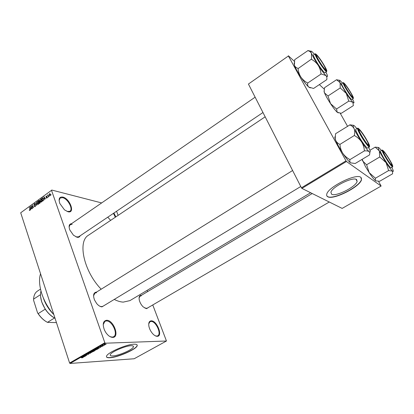 <?xml version="1.0" encoding="UTF-8"?>
<svg xmlns="http://www.w3.org/2000/svg" width="414" height="414" viewBox="0 0 414 414"><rect width="100%" height="100%" fill="white"/><g stroke="black" fill="none" stroke-linecap="round" stroke-linejoin="round"><path stroke-width="0.62" d="M157.201 336.318C155.928 336.313 154.541 335.573 153.051 334.098C151.038 331.971 149.677 329.477 148.973 326.62C148.316 322.961 149.087 321.031 151.286 320.829C157.025 320.519 163.188 336.478 157.201 336.318M155.188 335.754L156.704 336.096L157.708 335.832C161.812 333.974 155.881 321.109 151.105 321.424L149.992 321.699L148.729 323.903M110.636 220.383L107.775 217.169M68.046 211.771L64.491 209.872L59.823 203.512C58.333 198.803 59.326 196.655 62.814 197.069C69.956 198.529 75.426 213.686 68.046 211.771M67.146 211.492L69.914 211.29C73.49 209.225 67.834 198.689 62.633 197.68L60.159 197.985L59.093 200.516M112.722 337.389C110.383 337.301 108.106 335.718 105.891 332.633L104.499 330.16C102.315 324.234 103.024 320.938 106.636 320.27C113.653 319.939 120.008 337.545 112.722 337.389M109.922 336.566L112.194 337.146L113.596 336.768C118.471 334.424 112.173 320.591 106.434 320.928L104.887 321.326L103.205 324.643M356.594 179.562C353.054 176.39 331.811 186.968 330.91 192.303L331.619 194.238C335.635 197.017 356.004 186.828 357.142 181.404L356.594 179.562M360.822 177.321C356.242 173.036 327.924 187.123 326.775 194.166C326.434 195.372 326.76 196.231 327.748 196.748C333.161 200.345 359.952 186.937 361.51 179.743L360.822 177.321M326.796 195.812L327.65 196.567C333.068 200.169 359.854 186.755 361.412 179.562L361.375 177.88M112.831 355.936C110.833 356.045 109.979 355.652 110.269 354.746C110.843 352.06 125.344 345.757 131.057 345.711C132.91 345.654 133.686 346.057 133.391 346.916C132.713 349.613 118.797 355.714 112.831 355.936M134.12 344.205C126.612 344.225 107.288 352.614 106.548 356.164C106.165 357.37 107.314 357.893 109.989 357.737C117.938 357.406 136.242 349.369 137.163 345.799C137.552 344.665 136.542 344.132 134.12 344.205M106.476 356.79C106.828 357.432 107.976 357.691 109.933 357.567C117.876 357.235 136.18 349.204 137.101 345.628L137.169 344.986M80.13 235.809C79.628 237.025 78.655 237.522 77.211 237.3L73.485 235.24L69.811 229.987C68.486 226.085 69.091 223.964 71.622 223.632M72.186 224.331L70.152 224.642L69.102 227.017M76.041 236.943L78.655 236.808L262.968 112.525M148.543 307.411L146.572 308.673L143.223 306.924C141.298 305.03 139.999 302.779 139.316 300.16C138.716 296.947 139.425 295.311 141.443 295.244L141.51 295.249M141.262 295.829L140.123 296.077L139.083 297.935M145.024 308.228L147.141 308.228L329.285 202.011M104.551 305.304L101.953 306.872C100.198 306.733 98.428 305.61 96.643 303.498L94.511 299.964C92.834 295.13 93.512 292.501 96.55 292.077M96.498 292.729L94.92 293.086L93.564 295.85M99.841 306.241L101.446 306.645L102.905 306.298L300.776 186.507M310.629 192.733L129.929 300.616L123.253 302.116C120.484 301.966 117.483 301.071 114.248 299.431M166.464 341.001L105.311 343.206L70.075 363.456L134.157 358.757L166.464 341.001L152.766 304.947M147.612 291.616L147.125 290.349M118.14 215.352L116.557 211.254M50.141 195.755L49.214 195.144L49.701 193.607L50.348 194.295L50.141 195.755M48.448 196.94L47.558 195.108L47.874 195.273L48.138 194.699L48.448 196.94M46.86 198.135L46.14 197.861L46.772 197.84L46.829 197.193L45.876 196.992L46.425 195.988L46.808 196.314L46.249 196.371L46.068 196.8L47.129 197.136L46.86 198.135M43.227 200.723L42.632 201.152L41.705 198.441L42.611 197.845L43.522 198.792L43.227 200.723M39.941 203.103L39.314 203.559L38.393 200.847L39.351 200.252L40.282 201.861L39.941 203.103M36.711 205.442L35.014 203.31L36.494 205.209L36.427 202.28L36.711 205.442M32.447 208.532L31.35 205.975L33.125 207.378L32.597 205.07L33.503 207.771L31.728 206.374L32.447 208.532M29.565 210.431L29.234 209.867L29.736 210.115L29.989 209.717L29.482 207.336L30.087 209.168L29.777 210.478M70.075 363.456L69.604 363.016L104.84 342.751L51.507 190.337L20.7 212.78L51.507 190.337M69.604 363.016L20.7 212.78M30.786 209.743L30.491 206.602L32.023 208.842L31.376 208.309L30.688 208.811L30.786 209.743M35.118 206.643L34.755 206.783L34.15 206.208L35.03 206.317L35.278 205.556L33.829 205.049L34.486 203.766L35.019 204.268L34.264 204.206L34.031 204.914L35.475 205.406L35.118 206.643M37.545 204.356L37.032 203.574L37.322 201.587L37.674 201.458L38.569 202.415L38.699 203.533L38.264 204.366L37.545 204.356L38.052 204.469M40.851 201.96L40.334 201.173L40.629 199.181L40.981 199.051L41.881 200.009L42.011 201.126L41.576 201.965L40.851 201.96L41.353 202.073M44.324 199.926L44.008 196.764L45.592 199.01L44.924 198.477L44.22 198.989L44.324 199.926M47.864 197.359L47.522 197.121L47.864 197.359M49.266 196.345L48.924 196.101L49.266 196.345M51.201 194.942L50.86 194.704L51.201 194.942M101.663 202.932L51.683 190.031M104.856 344.945L104.318 345.09L104.856 344.945M103.262 345.861L102.719 346.011L103.262 345.861M99.225 348.174L97.523 348.008L100.669 347.346L99.583 347.631L98.78 348.091L99.225 348.174M95.111 350.373L94.138 350.539L93.548 350.368L93.885 350.084L96.441 349.613L95.085 350.291M91.344 352.531L90.371 352.702L89.776 352.537L90.102 352.257L92.669 351.781L91.318 352.454M88.767 354.187L86.174 354.586L87.82 353.908L86.666 354.55L88.72 354.063M83.825 357.008L82.07 356.889L85.232 356.2L83.364 356.935L83.825 357.008M82.37 357.779L81.708 357.887L82.712 357.448L80.927 357.541L82.655 357.318L83.09 357.396L82.345 357.691M85.719 355.921L83.286 356.185L86.252 355.393L84.715 355.367L86.914 355.238L83.954 356.03L85.719 355.921M90.562 353.142L87.473 353.784L90.185 353.23L89.093 352.852L90.562 353.142M94.237 351.036L93.523 351.445L91.344 351.558L93.243 350.756L94.589 350.772L92.736 351.367L94.195 350.912M97.978 348.893L97.3 349.281L95.132 349.385L97.761 348.443L98.356 348.598L97.937 348.769M102.129 346.528L100.235 346.808L101.482 346.275L100.618 346.751L102.186 346.228L102.129 346.528M103.924 345.483L102.129 345.68L102.92 345.255L102.838 345.504L103.924 345.483M105.87 344.381L103.997 344.66L105.699 344.039L106.129 344.163L105.87 344.381L105.751 344.034M301.894 188.391L342.15 208.413L381.118 186.052L346.451 161.491L301.894 188.391L301.439 187.796L346 160.87L288.403 55.993L248.421 84.052L288.403 55.993M301.439 187.796L248.421 84.052M324.291 89.191L319.365 84.601M294.344 61.313L288.377 55.761M381.118 186.052L378.531 181.322M347.522 126.239L340.194 113.213M346 160.87L346.451 161.491M101.176 289.205C83.721 271.325 77.351 241.243 88.524 235.199L265.162 116.815M113.891 213.044L115.842 216.889M104.84 342.751L105.311 343.206M53.83 314.562C42.839 302.515 37.084 284.289 40.546 273.752M115.351 217.221L113.431 213.355M82.748 356.827L83.809 356.547L82.748 356.827M90.361 352.242L90.112 352.454L90.604 352.573L92.332 351.947L90.33 352.138M91.83 351.414L93.191 350.932L91.794 351.3M94.138 350.073L93.885 350.285L94.371 350.41L96.105 349.778L94.107 349.97M95.618 349.24L97.28 349.157L98.02 348.676L95.577 349.126M98.196 347.962L99.251 347.688L98.196 347.962M104.473 344.438L105.798 344.262L104.442 344.344M29.518 209.929L29.234 209.867M30.15 210.136L29.844 210.074M29.549 207.538L29.28 207.481M30.646 206.834L30.279 206.757M31.707 208.382L31.376 208.309M30.574 207.528L30.646 208.444L31.2 208.045L30.491 206.948L30.574 207.528M31.066 208.537L30.646 208.444M30.765 207.01L30.491 206.948M31.526 208.113L31.2 208.045M31.821 206.079L31.35 205.975M33.389 207.435L33.125 207.378M32.665 205.272L32.401 205.215M32.22 206.477L31.728 206.374M34.486 206.286L34.15 206.208M35.366 206.389L35.03 206.317M34.155 205.121L33.829 205.049M34.931 204.071L34.15 203.895M34.967 205.313L34.269 205.158M35.231 205.044L34.957 204.982M35.361 203.393L35.014 203.31M37.312 203.636L37.032 203.574M38.259 201.799L37.322 201.587M37.431 201.903L37.234 203.429L37.902 204.143L38.362 202.549L38.072 202.001L37.431 201.903M38.435 202.084L38.072 202.001M38.626 202.612L38.362 202.549M38.492 204.123L38.155 204.05M38.807 200.945L38.393 200.847M39.765 200.567L39.02 200.397M38.704 201.018L38.978 201.83L39.62 200.862L39.361 200.604L38.704 201.018M39.392 201.923L38.978 201.83M40.06 201.489L39.558 201.375M39.087 202.146L39.408 203.093L40.034 202.601L39.78 201.716L39.087 202.146M39.822 203.191L39.408 203.093M40.303 202.658L40.034 202.601M40.189 202.865L39.837 202.782M40.619 201.24L40.334 201.173M41.581 199.403L40.629 199.181M40.738 199.496L40.536 201.028L41.214 201.742L41.674 200.148L41.379 199.595L40.738 199.496M41.747 199.683L41.379 199.595M41.943 200.21L41.674 200.148M41.804 201.727L41.467 201.649M42.114 198.539L41.705 198.441M42.994 197.939L42.611 197.845M42.016 198.611L42.725 200.686L43.465 199.657L43.32 198.937L42.714 198.192L42.016 198.611M43.139 200.785L42.725 200.686M43.589 198.999L43.32 198.937M43.454 200.511L43.092 200.423M44.184 197.012L43.796 196.919M45.276 198.565L44.924 198.477M44.096 197.695L44.179 198.622L44.743 198.213L44.013 197.116L44.096 197.695M44.588 198.72L44.179 198.622M44.303 197.183L44.013 197.116M45.085 198.296L44.743 198.213M46.953 198.052L46.14 197.861M47.067 197.913L46.772 197.84M47.17 197.276L46.829 197.193M46.73 197.199L45.876 196.992M46.772 196.246L46.14 196.096M47.134 197.147L46.187 196.919M47.801 197.188L47.522 197.121M47.838 195.175L47.558 195.108M49.204 196.174L48.924 196.101M49.514 195.217L49.214 195.144M50.151 193.887L49.432 193.705M49.52 193.99L49.421 194.994L49.882 195.527L50.151 194.461L49.52 193.99M50.42 194.528L50.151 194.461M50.337 195.537L50.047 195.465M51.139 194.771L50.86 194.704M53.836 314.578C49.018 309.853 45.514 304.3 43.32 297.93M43.739 298.903C45.866 304.533 49.018 309.506 53.194 313.838M375.431 178.232L388.617 170.568L392.503 171.111L392.581 173.808L379.633 181.285L375.705 180.846L375.343 180.463L375.482 178.268L369.159 172.612L365.345 166.335L362.152 159.338M375.705 180.846L375.203 180.432C373.682 179.008 371.668 176.4 369.159 172.612L366.706 164.943L362.597 160.886L362.017 159.416M389.791 160.202C392.337 164.741 392.969 166.495 391.68 165.471C390.055 163.716 387.975 160.684 385.434 156.378L383.007 151.514C381.987 148.621 386.453 154.365 389.791 160.202M382.117 150.075L380.538 151.017C380.259 151.462 381.175 153.542 383.281 157.268C387.147 163.721 389.714 167.246 390.987 167.841L392.581 166.914C391.323 166.304 388.756 162.774 384.885 156.316C382.774 152.59 381.853 150.51 382.117 150.075L382.681 150.168M366.602 164.782L379.747 156.978L386.091 162.666L388.617 170.568M369.94 150.292L375.182 147.136L379.322 150.893L379.747 156.978M378.355 147.451L375.182 147.136M391.867 167.328L393.124 170.273C393.491 171.463 393.284 171.743 392.503 171.111C391.132 169.89 388.989 167.075 386.091 162.666C383.178 158.158 380.921 154.236 379.322 150.893C377.915 147.814 377.853 146.81 379.136 147.891L381.408 150.499M379.695 156.859L379.855 157.144M390.775 164.167C391.675 165.186 391.991 165.243 391.716 164.342C391.121 162.298 386.629 154.919 384.539 152.538L384.047 152.005C381.31 149.169 387.664 160.684 390.775 164.167M352.298 96.716L352.402 96.183C351.791 94.107 346.534 85.858 344.914 84.43L344.619 84.192C342.688 82.841 350.87 96.183 352.298 96.716M359.264 129.96C357.215 129.075 366.928 144.998 368.362 144.859L368.382 143.932C367.549 141.195 362.027 132.392 359.921 130.441L359.264 129.96M318.319 57.034L317.279 55.885C314.35 52.945 320.265 63.658 324.048 68.108C325.482 69.795 326.004 70.018 325.611 68.776C324.064 65.262 321.631 61.35 318.319 57.034M54.208 317.833C50.803 315.913 47.801 313.025 45.209 309.175L41.648 301.816L40.562 296.274M40.965 291.063C40.179 294.1 40.401 297.614 41.648 301.604C44.376 309.242 48.842 314.8 55.041 318.288M40.505 294.649L33.586 299.125L33.601 300.321L37.55 312.798L38.176 313.626C40.841 317.574 43.936 320.488 47.46 322.361L56.449 322.609M45.209 309.175L38.176 313.626M37.431 291.109L40.494 289.112L37.431 291.109C35.081 292.698 33.798 295.368 33.586 299.125M54.498 317.999L47.46 322.361M46.482 321.813C43.02 319.779 40.039 316.777 37.55 312.798M352.557 99.034L353.83 101.906C354.224 103.143 353.903 103.262 352.863 102.258C351.289 100.643 349.095 97.688 346.28 93.398L340.106 82.66L340.22 87.949L346.28 93.398L348.697 100.964L352.863 102.258L353.333 105.503M340.173 87.851L340.318 88.11M345.918 87.851L343.962 83.959C342.932 81.139 347.75 87.401 350.932 92.984C353.038 96.71 353.54 98.139 352.438 97.259C350.72 95.417 348.547 92.281 345.918 87.851M343.858 88.689C347.77 95.184 350.41 98.796 351.776 99.536L353.256 98.584C351.905 97.833 349.271 94.211 345.354 87.716C343.625 84.679 342.875 82.991 343.102 82.65L341.628 83.623C341.395 83.964 342.135 85.657 343.858 88.689M353.375 105.596L341.312 113.296L337.219 112.277L336.587 109.063L330.527 103.629L327.986 95.976L340.22 87.949M336.525 109.011L348.795 101.12M327.986 95.976L324.535 92.927L324.172 91.328L324.545 87.69L336.541 79.742L340.106 82.66C339.076 80.311 339.154 79.674 340.344 80.746L342.409 83.11M339.428 80.285L336.541 79.742M338.321 112.882L337.219 112.277C335.563 110.745 333.332 107.863 330.527 103.629C327.738 99.329 325.74 95.763 324.535 92.927L324.09 91.685L324.162 90.402M369.5 154.934L355.181 163.509L350.513 162.831L349.99 162.267L349.752 159.468C346.942 157.941 344.624 155.892 342.808 153.32L338.554 146.287L335.65 140.299L335.205 138.421L335.563 133.732L349.84 124.945C351.817 125.727 353.256 127.005 354.151 128.785C354.876 130.653 354.943 132.827 354.353 135.321L354.529 135.632C357.385 137.174 359.73 139.254 361.562 141.867C363.207 144.553 364.139 147.482 364.367 150.649L364.548 150.882C366.654 150.732 368.175 150.991 369.112 151.653C369.883 152.419 369.992 153.496 369.443 154.888L369.459 154.841M350.513 162.831L349.778 162.221C347.92 160.472 345.597 157.506 342.808 153.32C341.172 150.675 340.225 147.777 339.966 144.626L339.796 144.315C337.845 143.441 336.463 142.106 335.65 140.299L335.112 138.762C334.735 137.458 334.755 136.749 335.18 136.651M366.525 139.782C369.309 144.838 369.857 146.67 368.16 145.278C366.167 143.141 363.782 139.694 361.013 134.948L358.607 130.037C357.215 126.182 362.695 132.977 366.525 139.782M357.572 128.18L355.823 129.266C355.466 129.763 356.387 131.988 358.586 135.942C361.986 142.007 367.037 148.776 367.622 148.088L369.386 147.022C368.817 147.7 363.777 140.915 360.366 134.85C358.157 130.891 357.225 128.671 357.572 128.18L358.245 128.278M349.877 159.649L364.486 150.836M339.847 144.445L354.405 135.45M353.359 125.271L349.789 124.821M368.724 147.425L369.981 150.427C370.53 152.15 370.24 152.559 369.112 151.653C367.384 150.127 364.869 146.867 361.562 141.867C358.255 136.765 355.786 132.408 354.151 128.785C352.744 125.473 352.857 124.51 354.487 125.892L356.915 128.588M354.353 135.321L354.529 135.632M325.942 72.072L327.262 75.058C327.836 76.813 327.386 76.978 325.911 75.56C323.955 73.557 321.383 70.132 318.185 65.283L314.133 58.659L311.504 53.489L311.499 59.352C314.195 60.786 316.425 62.768 318.185 65.283C319.774 67.875 320.7 70.732 320.969 73.842L325.911 75.56C326.812 76.585 327.096 77.92 326.755 79.56L326.755 79.56M311.338 59.067L311.499 59.352M317.988 59.285L316.105 55.476C314.702 51.771 320.648 59.264 324.265 65.702C326.511 69.749 326.931 71.198 325.518 70.049C323.396 67.792 320.886 64.206 317.988 59.285M315.68 60.221C318.956 66.074 324.467 73.459 324.98 72.719L326.61 71.627C326.113 72.352 320.607 64.951 317.321 59.093C315.556 55.952 314.821 54.198 315.106 53.825L313.486 54.943C313.191 55.321 313.926 57.08 315.68 60.221M326.822 79.623L313.584 88.456L308.74 87.075C307.778 86.112 307.426 84.808 307.68 83.167L307.493 82.924C304.833 81.501 302.634 79.55 300.885 77.066C299.306 74.515 298.37 71.689 298.07 68.6L311.385 59.171M307.607 83.1L321.088 74.018M297.951 68.424L297.914 68.315C296.222 67.777 295.058 66.778 294.426 65.314L294.685 59.694L307.866 50.648C309.589 51.108 310.8 52.055 311.504 53.489C310.531 51.067 310.779 50.524 312.265 51.859L314.443 54.281M310.971 51.222L307.825 50.544M310.298 87.918L308.74 87.075C306.686 85.175 304.067 81.843 300.885 77.066C297.744 72.238 295.591 68.32 294.426 65.314L294.131 62.897M30.155 209.386L29.896 209.334M31.097 207.486L30.791 207.424M35.428 205.287L34.564 205.096M40.241 201.758L39.356 201.551M43.289 198.27L42.269 198.027M44.645 197.664L44.319 197.587M47.077 197.012L46.461 196.862M389.967 160.358C384.347 150.52 379.26 145.899 385.248 156.218C391.126 166.485 395.924 170.532 389.967 160.358M345.706 87.633C351.041 96.964 356.614 102.543 351.134 93.191C346.032 84.249 340.225 78.189 345.706 87.633M366.747 139.979C360.641 129.116 354.213 123.279 360.78 134.741C367.213 146.147 373.288 151.276 366.747 139.979M317.724 59.011C323.494 69.252 330.476 76.248 324.514 65.961C319.028 56.195 311.778 48.635 317.724 59.011M133.391 346.916L133.044 345.975M355.978 179.278L357.142 181.404M29.736 210.115L30.118 210.198M34.766 206.41L35.257 206.519M35.118 205.339L35.48 205.422M34.6 204.138L35.009 204.231M34.279 205.158L34.973 205.313M37.674 201.458L37.938 201.52M37.891 201.856L38.373 201.965M37.902 204.143L38.393 204.252M39.444 200.624L39.816 200.712M39.879 201.742L40.272 201.83M40.981 199.051L41.255 199.118M41.203 199.455L41.685 199.569M41.214 201.742L41.7 201.856M42.844 198.223L43.325 198.337M46.601 197.908L46.999 198.006M46.208 196.919L47.129 197.142M49.82 193.964L50.26 194.073M49.882 195.527L50.28 195.625M392.581 166.914L392.757 166.381M140.123 296.077L312.234 193.529M292.61 170.521L93.983 293.666M70.152 224.642L255.127 97.186M353.256 98.584L353.406 98.077M343.62 82.722L343.102 82.65M324.09 91.685L324.172 91.328M369.386 147.022L369.599 146.385M335.112 138.762L335.205 138.421M326.61 71.627L326.781 71.022M315.716 53.892L315.106 53.825"/></g></svg>
